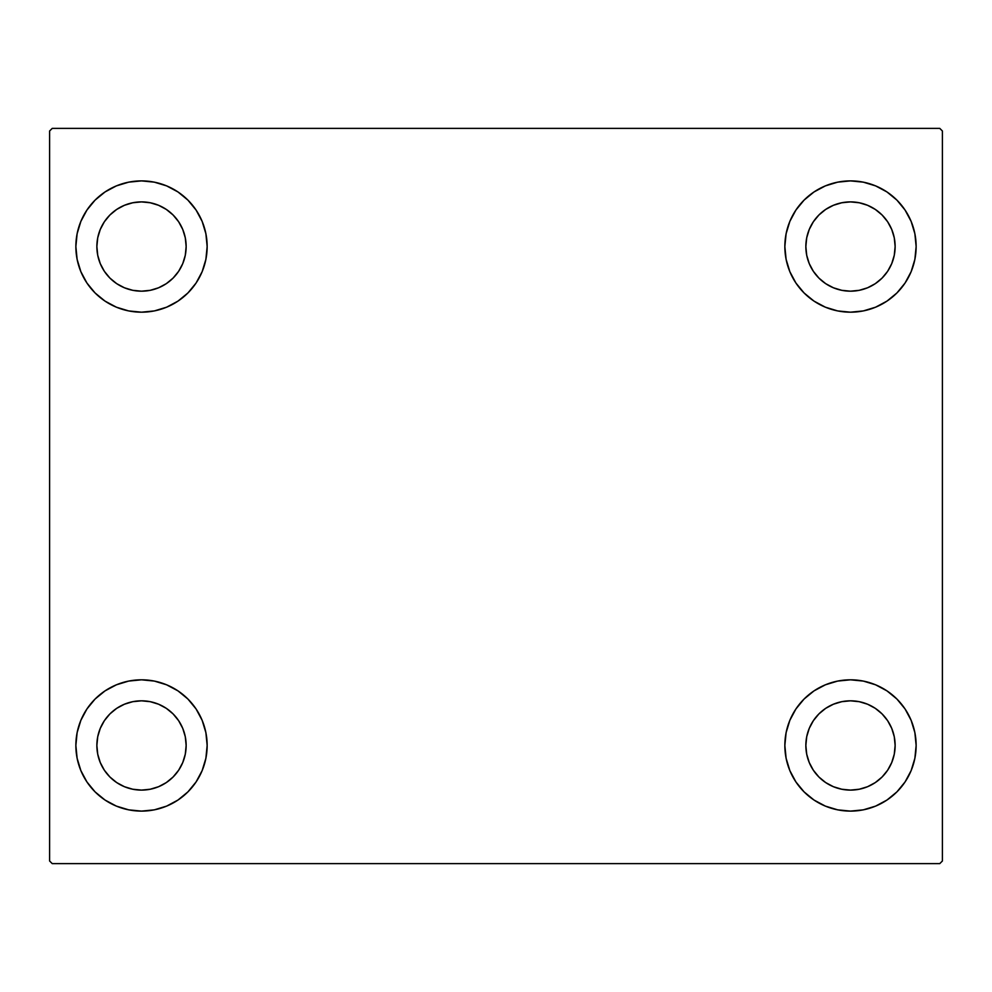 <?xml version="1.0" encoding="UTF-8"?>
<svg xmlns="http://www.w3.org/2000/svg" width="992" height="992" viewBox="0 0 992 992"><rect width="100%" height="100%" fill="white"/><g stroke="black" fill="none" stroke-linecap="round" stroke-linejoin="round"><path stroke-width="1.49" d="M75.863 745.463A65.646 65.646 0 0 1 141.509 679.818A65.646 65.646 0 0 1 207.154 745.463L205.89 758.26L202.157 770.586L196.094 781.932L187.922 791.876L177.977 800.048L166.631 806.112L154.318 809.844L141.509 811.109L128.7 809.844L116.386 806.112L105.04 800.048L95.083 791.876L86.924 781.932L80.86 770.586L77.116 758.26L75.863 745.463L77.116 732.654L80.86 720.341L86.924 708.982L95.083 699.038L105.04 690.878L116.386 684.815L128.7 681.07L141.509 679.818L154.318 681.07L166.631 684.815L177.977 690.878L187.922 699.038L196.094 708.982L202.157 720.341L205.89 732.654L207.154 745.463A65.646 65.646 0 0 1 141.509 811.109A65.646 65.646 0 0 1 75.863 745.463M784.846 246.537A65.646 65.646 0 0 1 850.491 180.891A65.646 65.646 0 0 1 916.137 246.537L914.884 259.346L911.14 271.659L905.076 283.018L896.917 292.962L886.96 301.122L875.614 307.185L863.3 310.93L850.491 312.182L837.682 310.93L825.369 307.185L814.023 301.122L804.078 292.962L795.906 283.018L789.843 271.659L786.11 259.346L784.846 246.537L786.11 233.74L789.843 221.414L795.906 210.068L804.078 200.124L814.023 191.952L825.369 185.888L837.682 182.156L850.491 180.891L863.3 182.156L875.614 185.888L886.96 191.952L896.917 200.124L905.076 210.068L911.14 221.414L914.884 233.74L916.137 246.537A65.646 65.646 0 0 1 850.491 312.182A65.646 65.646 0 0 1 784.846 246.537M784.846 745.463A65.646 65.646 0 0 1 850.491 679.818A65.646 65.646 0 0 1 916.137 745.463L914.884 758.26L911.14 770.586L905.076 781.932L896.917 791.876L886.96 800.048L875.614 806.112L863.3 809.844L850.491 811.109L837.682 809.844L825.369 806.112L814.023 800.048L804.078 791.876L795.906 781.932L789.843 770.586L786.11 758.26L784.846 745.463L786.11 732.654L789.843 720.341L795.906 708.982L804.078 699.038L814.023 690.878L825.369 684.815L837.682 681.07L850.491 679.818L863.3 681.07L875.614 684.815L886.96 690.878L896.917 699.038L905.076 708.982L911.14 720.341L914.884 732.654L916.137 745.463A65.646 65.646 0 0 1 850.491 811.109A65.646 65.646 0 0 1 784.846 745.463M75.863 246.537A65.646 65.646 0 0 1 141.509 180.891A65.646 65.646 0 0 1 207.154 246.537L205.89 259.346L202.157 271.659L196.094 283.018L187.922 292.962L177.977 301.122L166.631 307.185L154.318 310.93L141.509 312.182L128.7 310.93L116.386 307.185L105.04 301.122L95.083 292.962L86.924 283.018L80.86 271.659L77.116 259.346L75.863 246.537L77.116 233.74L80.86 221.414L86.924 210.068L95.083 200.124L105.04 191.952L116.386 185.888L128.7 182.156L141.509 180.891L154.318 182.156L166.631 185.888L177.977 191.952L187.922 200.124L196.094 210.068L202.157 221.414L205.89 233.74L207.154 246.537A65.646 65.646 0 0 1 141.509 312.182A65.646 65.646 0 0 1 75.863 246.537M124.422 287.779L132.792 290.321L124.422 287.779L116.709 283.662L109.938 278.107L104.383 271.337L100.266 263.624L97.724 255.254L96.869 246.537A44.64 44.64 0 0 1 141.509 201.897A44.64 44.64 0 0 1 186.149 246.537A44.64 44.64 0 0 1 141.509 291.177A44.64 44.64 0 0 1 96.869 246.537L97.724 237.832L100.266 229.462L97.724 237.832M833.416 786.706L841.786 789.235L833.416 786.706L825.691 782.576L818.933 777.021L813.378 770.263L809.249 762.538L806.707 754.168L805.851 745.463A44.64 44.64 0 0 1 850.491 700.823A44.64 44.64 0 0 1 895.131 745.463A44.64 44.64 0 0 1 850.491 790.103A44.64 44.64 0 0 1 805.851 745.463L806.707 736.746L809.249 728.376L806.707 736.746M833.416 287.779L841.786 290.321L833.416 287.779L825.691 283.662L818.933 278.107L813.378 271.337L809.249 263.624L806.707 255.254L805.851 246.537A44.64 44.64 0 0 1 850.491 201.897A44.64 44.64 0 0 1 895.131 246.537A44.64 44.64 0 0 1 850.491 291.177A44.64 44.64 0 0 1 805.851 246.537L806.707 237.832L809.249 229.462L806.707 237.832M124.422 786.706L132.792 789.235L124.422 786.706L116.709 782.576L109.938 777.021L104.383 770.263L100.266 762.538L97.724 754.168L96.869 745.463A44.64 44.64 0 0 1 141.509 700.823A44.64 44.64 0 0 1 186.149 745.463A44.64 44.64 0 0 1 141.509 790.103A44.64 44.64 0 0 1 96.869 745.463L97.724 736.746L100.266 728.376L97.724 736.746M939.771 128.377L52.229 128.377L49.6 131.006L49.6 860.994L52.229 863.623L939.771 863.623L942.4 860.994L942.4 131.006L939.771 128.377L52.229 128.377L49.6 131.006L49.6 860.994L52.229 863.623L939.771 863.623L942.4 860.994L942.4 131.006L939.771 128.377M95.083 699.038L105.04 690.878M160.568 808.282L154.318 809.844M831.432 183.718L837.682 182.156M896.917 292.962L886.96 301.122M886.96 690.878L896.917 699.038M869.55 808.282L863.3 809.844M122.45 183.718L128.7 182.156M105.04 301.122L95.083 292.962M182.751 263.624L185.293 255.254L186.149 246.537L185.293 255.254L182.751 263.624L178.622 271.337L173.067 278.107L166.309 283.662L158.584 287.779L150.214 290.321L141.509 291.177L132.792 290.321M158.584 205.294L150.214 202.765L158.584 205.294L166.309 209.424L173.067 214.979L178.622 221.737L182.751 229.462L185.293 237.832L186.149 246.537M891.734 762.538L894.276 754.168L891.734 762.538L887.617 770.263L882.062 777.021L875.291 782.576L867.578 786.706L859.208 789.235L850.491 790.103L841.786 789.235M867.578 704.221L859.208 701.679L867.578 704.221L875.291 708.338L882.062 713.893L887.617 720.663L891.734 728.376L894.276 736.746L895.131 745.463L894.276 754.168M886.96 191.952L896.917 200.124M891.734 263.624L894.276 255.254L891.734 263.624L887.617 271.337L882.062 278.107L875.291 283.662L867.578 287.779L859.208 290.321L850.491 291.177L841.786 290.321M867.578 205.294L859.208 202.765L867.578 205.294L875.291 209.424L882.062 214.979L887.617 221.737L891.734 229.462L894.276 237.832L895.131 246.537L894.276 255.254M105.04 800.048L95.083 791.876M182.751 762.538L185.293 754.168L186.149 745.463L185.293 754.168L182.751 762.538L178.622 770.263L173.067 777.021L166.309 782.576L158.584 786.706L150.214 789.235L141.509 790.103L132.792 789.235M158.584 704.221L150.214 701.679L158.584 704.221L166.309 708.338L173.067 713.893L178.622 720.663L182.751 728.376L185.293 736.746L186.149 745.463M105.04 191.952L95.083 200.124M100.266 229.462L104.383 221.737L109.938 214.979L116.709 209.424L124.422 205.294L132.792 202.765L141.509 201.897L150.214 202.765M886.96 800.048L896.917 791.876M809.249 728.376L813.378 720.663L818.933 713.893L825.691 708.338L833.416 704.221L841.786 701.679L850.491 700.823L859.208 701.679M809.249 229.462L813.378 221.737L818.933 214.979L825.691 209.424L833.416 205.294L841.786 202.765L850.491 201.897L859.208 202.765M100.266 728.376L104.383 720.663L109.938 713.893L116.709 708.338L124.422 704.221L132.792 701.679L141.509 700.823L150.214 701.679"/></g></svg>
